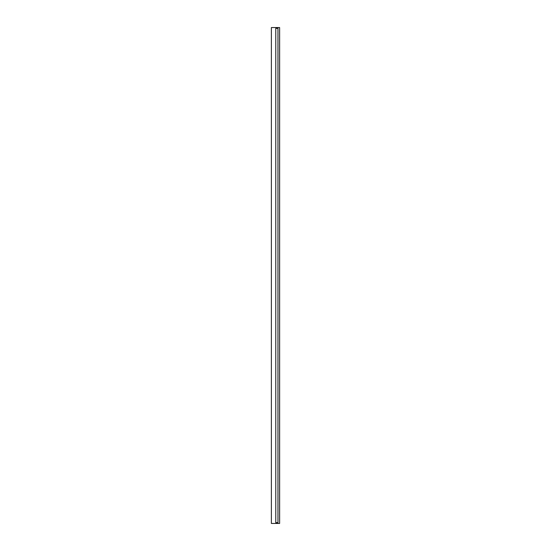 <?xml version="1.0" encoding="UTF-8"?>
<svg xmlns="http://www.w3.org/2000/svg" width="551" height="551" viewBox="0 0 551 551"><rect width="100%" height="100%" fill="white"/><g stroke="black" fill="none" stroke-linecap="round" stroke-linejoin="round"><path stroke-width="0.83" d="M275.775 522.623L275.775 28.377L277.973 28.377L277.973 522.623L275.775 522.623L275.775 28.377L277.973 28.377L277.973 522.623L275.775 522.623M271.381 523.45L279.619 523.45L279.619 27.55L271.381 27.55L271.381 523.45"/></g></svg>
